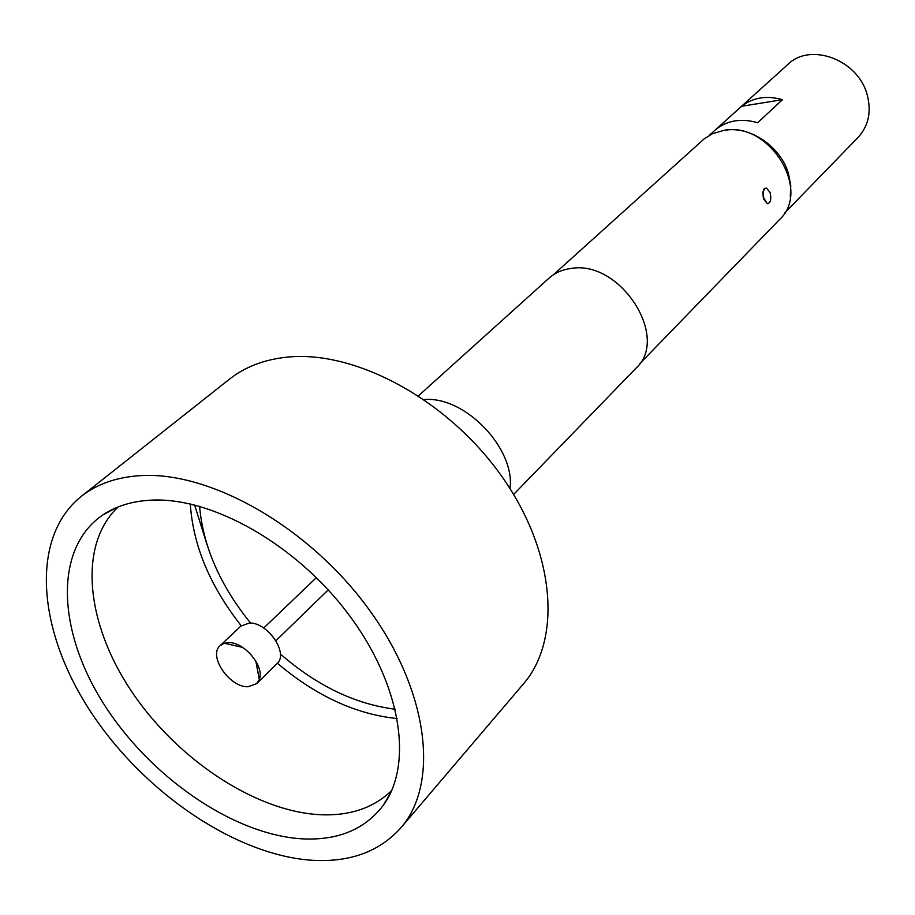 <?xml version="1.0" encoding="UTF-8"?>
<svg xmlns="http://www.w3.org/2000/svg" width="915" height="915" viewBox="0 0 915 915"><rect width="100%" height="100%" fill="white"/><g stroke="black" fill="none" stroke-linecap="round" stroke-linejoin="round"><path stroke-width="1.37" d="M256.772 683.608L277.028 663.627C289.14 653.539 267.535 621.891 249.223 623.069L240.851 626.1L220.138 645.624C207.831 655.632 229.448 687.462 247.942 686.753L256.772 683.608L259.311 679.502C264.847 666.509 244.248 641.804 228.533 642.639L224.335 643.234L220.138 645.624M239.97 645.841L240.508 646.916M256.223 663.215L257.275 663.787M300.429 838.735C231.335 833.748 148.47 775.565 102.857 702.491C57.062 629.589 54.031 547.845 103.086 514.79C116.171 506.098 131.977 501.237 150.495 500.185C211.274 496.571 295.579 543.876 348.18 613.828C400.999 683.722 413.706 763.922 383.282 805.337C364.467 829.905 336.846 841.045 300.429 838.735M767.33 203.702L763.716 199.058L763.304 191.441L764.677 188.627L766.484 187.987L770.133 192.642C771.505 199.287 770.567 202.97 767.33 203.702L763.27 197.365L762.87 192.242L764.185 188.696M400.816 827.881L523.323 684.031C562.222 639.368 555.382 551.39 501.123 475.434C447.149 399.386 354.803 349.827 286.83 357.17C264.126 359.572 244.968 366.926 229.379 379.233L81.195 496.445C30.092 537.505 37.275 629.314 89.361 709.708C141.345 790.274 232.765 853.912 309.899 860.123C348.626 862.925 378.936 852.185 400.816 827.881C439.577 783.549 428.895 691.294 368.711 609.093C308.824 526.788 209.855 470.733 139.64 475.686C116.182 477.275 96.693 484.195 81.195 496.445M194.598 504.943L207.179 545.134M510.021 488.633C515.465 448.396 464.58 395.635 424.171 399.615M513.635 494.455L635.948 368.242C670.295 337.726 620.279 259.746 571.2 268.438C562.451 269.536 555.062 272.762 549.046 278.137L418.487 395.795M639.482 363.998L779.489 219.611C812.074 190.263 768.989 120.78 723.559 130.422L712.293 133.807L704.012 139.023L553.415 274.763M757.666 122.724C741.562 118.115 727.757 120.265 716.251 129.152L741.619 106.266C753.011 97.436 766.633 95.252 782.462 99.689L757.666 122.724M725.972 130.113C750.895 126.27 780.861 147.018 788.478 173.633L790.743 185.39L790.286 196.805M709.331 135.34L787.918 64.416C810.415 41.907 858.43 59.955 867.237 94.954C871.572 111.779 868.552 125.881 858.19 137.284L784.452 213.241M782.462 99.689L741.619 106.266M391.689 790.526C373.217 808.322 348.809 816.352 318.454 814.625C253.421 810.484 175.817 758.123 130.845 690.333C85.804 622.68 77.958 544.631 118.184 506.921M199.573 506.258C203.096 546.449 220.103 585.406 250.584 623.115M280.367 653.996C316.956 685.827 355.26 704.23 395.303 709.217M397.304 718.572C355.844 714.306 315.869 695.869 277.382 663.261M241.217 625.769C210.027 586.115 193.054 545.5 190.297 503.925M316.396 577.605L263.714 628.022M255.811 661.042L259.311 679.502M116.8 507.482L103.086 514.79M391.082 791.887L383.282 805.337M242.658 647.408L224.335 643.234M328.233 589.878L275.941 640.694"/></g></svg>
